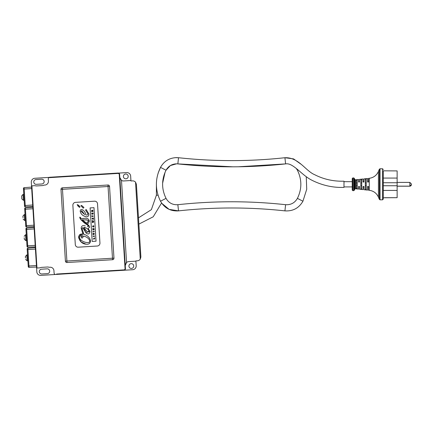 <?xml version="1.0" encoding="UTF-8"?>
<svg xmlns="http://www.w3.org/2000/svg" width="433" height="433" viewBox="0 0 433 433"><rect width="100%" height="100%" fill="white"/><g stroke="black" fill="none" stroke-linecap="round" stroke-linejoin="round"><path stroke-width="0.65" d="M161.563 202.99L153.222 216.787L138.863 224.126M300.643 163.972L293.563 158.895L284.925 157.72L285.596 163.896A498.102 497.934 90 0 1 177.849 163.896L178.52 157.72C196.203 159.647 213.934 160.611 231.725 160.611A491.888 491.726 90 0 1 178.52 157.72L176.567 157.617C169.4 157.883 164.047 161.136 160.513 167.376L160.519 167.376C155.03 178.656 155.03 189.941 160.513 201.221L160.519 201.221C164.535 208.138 170.537 211.358 178.52 210.871L178.515 210.871M238.253 166.781L285.596 163.896C292.946 162.516 301.038 174.488 311.219 179.89C321.692 185.286 332.614 187.792 343.991 187.402L343.991 181.194C333.47 181.481 323.7 179.316 314.677 174.699C305.59 170.992 298.721 157.179 284.925 157.72A491.888 491.726 90 0 1 231.725 160.611M383.281 190.423L397.131 190.423L397.131 197.681L383.281 197.767L383.281 199.077L382.534 199.829L380.039 199.829L379.351 199.369L379.351 169.227L378.42 171.463C376.618 175.403 373.571 177.687 369.279 178.309L369.279 190.287C373.571 190.91 376.613 193.188 378.42 197.129L378.42 171.463M380.039 199.829L380.039 168.767L382.534 168.767L382.534 199.829L383.281 199.077L383.281 170.824L397.131 170.905L397.131 185.746L383.281 185.746M397.131 190.423L397.131 185.746M411.35 184.269L411.35 183.895L411.35 184.269M368.467 186.536L367.568 186.536M363.974 186.536L363.076 186.536M359.482 186.536L358.584 186.536M357.236 185.638L356.337 185.638M357.236 182.937L356.337 182.937M361.728 185.638L360.83 185.638M361.728 182.937L360.83 182.937M366.221 185.638L365.322 185.638M366.221 182.937L365.322 182.937M355.423 188.761L354.811 189.107L354.811 179.489L355.423 179.836L355.423 188.761L358.584 189.107L358.584 186.526A1343.28 5.45 -0 0 1 359.482 186.526L359.482 189.21L363.076 189.605L363.076 186.526L363.974 186.526L363.974 189.703L367.568 190.098L367.568 186.52L368.467 186.52L368.467 190.195L369.279 190.287M355.423 179.836L358.584 179.489L358.584 182.033A1343.28 5.45 180 0 1 359.482 182.033L359.482 179.386L363.076 178.991L363.076 182.033L363.974 182.033L363.974 178.894L367.568 178.499L367.568 182.033L368.467 182.028L368.467 178.401L369.279 178.309M357.236 188.377A1098.451 1098.44 180 0 1 356.337 188.263L356.337 180.317A1098.451 1098.44 180 0 1 357.236 180.204L357.236 188.377M361.728 188.929A1618.013 1618.002 180 0 1 360.83 188.82L360.83 179.755A1618.013 1618.002 180 0 1 361.728 179.646L361.728 188.929M366.221 189.475L365.322 189.367L365.322 179.213L366.221 179.105L366.221 189.475M383.281 178.077L397.131 178.077M397.131 197.681L384.78 197.692M383.281 185.741L397.131 185.741M383.281 182.748L397.131 182.748M354.811 179.489L354.254 178.282L354.254 190.309L353.712 190.661L353.712 177.936L352.819 177.936L352.819 190.661L352.224 190.06L352.224 186.915L343.991 186.915M352.819 177.936L352.224 178.537L352.224 190.06L352.819 190.661L353.712 190.661M26.976 245.868L27.014 246.485A0.747 0.747 176.5 0 0 27.793 247.183L27.707 245.82L26.976 245.868L27.014 246.485A0.747 0.747 0 0 0 27.793 247.183L35.284 246.853L35.192 245.359L27.707 245.82L26.613 228.023L26.694 229.387L25.964 229.43L25.926 228.813A0.747 0.747 0 0 1 26.613 228.023A0.747 0.747 0 0 0 25.926 228.813L26.976 245.868M34.088 227.433L26.613 228.023M26.694 229.387L34.18 228.927L35.192 245.359M27.165 248.986L28.259 266.652A0.747 0.747 176.5 0 0 29.038 267.356L27.853 248.196A0.747 0.747 0 0 0 27.165 248.986A0.747 0.747 0 0 1 27.853 248.196L27.858 248.261M27.853 248.196L35.333 247.6L36.437 265.532L28.221 266.035L28.259 266.652A0.747 0.747 0 0 0 29.038 267.356L36.529 267.026M25.769 226.313L25.731 225.696L25.769 226.313A0.747 0.747 176.5 0 0 26.548 227.016A0.747 0.747 0 0 1 25.769 226.313M26.543 226.946L34.039 226.686L32.843 207.261L25.368 207.856A0.747 0.747 0 0 0 24.681 208.646L24.719 209.263L24.681 208.646A0.747 0.747 0 0 1 25.368 207.856L25.374 207.921M26.548 227.016L25.455 209.215L24.719 209.263L25.731 225.696L26.483 225.896M24.124 187.684L31.598 187.094L31.69 188.588L23.474 189.091L23.436 188.474L24.524 206.146A0.747 0.747 176.5 0 0 25.303 206.844L24.124 187.684A0.747 0.747 0 0 0 23.436 188.474A0.747 0.747 0 0 1 24.124 187.684L24.129 187.754M24.524 206.146L24.486 205.529L24.524 206.146A0.747 0.747 0 0 0 25.303 206.844L32.8 206.514M23.799 194.352L24.161 200.268L23.414 200.317L23.052 194.395L21.65 195.981L21.742 197.448L21.65 195.981L23.052 194.395L23.799 194.352L23.052 194.395M21.742 197.448L21.829 198.915L21.742 197.448M22.981 217.62L22.895 216.154L22.981 217.62M24.226 237.787L24.318 239.254L24.226 237.787M25.471 257.96L25.379 256.493L25.471 257.96M140.27 259.129L140.887 256.953L136.406 184.269L135.529 182.179L140.27 259.129A3.74 3.74 0 0 1 137.375 260.807L135.881 260.899L136.184 265.754A3.74 3.74 0 0 1 132.677 269.721L124.06 270.252A1.499 1.499 0 0 0 125.44 268.758L125.44 268.731A1.499 1.499 0 0 0 125.429 268.601L125.429 268.574A1.499 1.499 0 0 1 125.44 268.758L119.627 174.45A1.499 1.499 0 0 0 118.041 173.048L49.687 177.259L48.723 177.692A1.499 1.499 0 0 1 49.173 177.384L34.808 178.272A3.74 3.74 0 0 0 31.3 182.239L31.522 185.871L34.997 185.665A4.119 4.119 0 0 0 36.724 185.936L42.326 185.589A4.119 4.119 0 0 0 44.025 185.108L44.918 185.053A3.74 3.74 0 0 0 48.42 181.086L48.285 178.845A1.499 1.499 0 0 1 48.723 177.692L118.063 173.422A1.12 1.12 0 0 1 119.254 174.472L125.067 268.769L125.44 268.758A1.499 1.499 0 0 1 124.06 270.252L55.727 274.462M55.63 274.468L40.794 275.383A3.74 3.74 0 0 1 36.827 271.881L36.594 268.049L36.967 268.027L31.896 185.849L31.522 185.871L36.594 268.049M118.561 173.108L126.69 172.605A3.74 3.74 0 0 1 130.658 176.112L130.955 180.967L132.449 180.875A3.74 3.74 0 0 1 135.529 182.179M133.716 265.905A2.392 2.392 0 0 1 130.257 268.195A2.392 2.392 0 0 1 130.003 264.054A2.392 2.392 0 0 1 133.716 265.905M47.137 268.844A2.392 2.392 0 0 1 49.676 271.085A2.392 2.392 0 0 1 47.435 273.624L41.828 273.97A2.392 2.392 0 0 1 39.295 271.729A2.392 2.392 0 0 1 41.536 269.191L47.137 268.844M128.19 176.263A2.392 2.392 0 0 1 124.731 178.553A2.392 2.392 0 0 1 124.477 174.412A2.392 2.392 0 0 1 128.19 176.263M36.302 184.328A2.392 2.392 0 0 1 33.763 182.082A2.392 2.392 0 0 1 36.009 179.549L41.611 179.202A2.392 2.392 0 0 1 44.15 181.443A2.392 2.392 0 0 1 41.909 183.982L36.302 184.328M125.245 265.57L126.555 262.49A3.74 3.74 0 0 0 125.938 263.161M120.791 179.755A3.74 3.74 0 0 0 121.489 180.345L119.811 177.449M135.897 261.164L128.747 261.608A3.74 3.74 0 0 0 126.555 262.49L121.489 180.345A3.74 3.74 0 0 0 123.773 180.956L130.928 180.512M125.067 268.769A1.12 1.12 0 0 1 124.033 269.878L56.642 274.035A1.499 1.499 0 0 1 54.087 272.974L53.946 270.733A3.74 3.74 0 0 0 49.984 267.226L49.091 267.28A4.119 4.119 0 0 0 47.343 267.015L41.741 267.361A4.119 4.119 0 0 0 40.063 267.838L36.967 268.027M107.958 185.01L62.39 187.819L107.958 185.01A1.499 1.499 0 0 1 109.544 186.412A1.499 1.499 0 0 0 107.958 185.01A1.499 1.499 0 0 1 109.544 186.412L108.05 186.504L107.958 185.01M60.988 189.405A1.499 1.499 0 0 1 62.39 187.819A1.499 1.499 0 0 0 60.988 189.405L65.41 261.121L60.988 189.405A1.499 1.499 0 0 1 62.39 187.819L62.482 189.313L60.988 189.405M66.996 262.522A1.499 1.499 0 0 1 65.41 261.121A1.499 1.499 0 0 0 66.996 262.522L112.564 259.713L66.996 262.522A1.499 1.499 0 0 1 65.41 261.121L66.904 261.029L66.996 262.522M88.554 221.209L86.909 222.486L88.554 221.209C87.818 220.051 86.6 219.623 84.9 219.921C87.526 219.932 88.743 220.365 88.554 221.209M80.533 217.469L80.538 217.409C80.197 218.53 81.556 218.833 84.608 218.319L82.882 218.497M80.538 217.409L79.775 217.171L80.359 219.103M81.041 219.915L85.507 223.558M88.186 225.945L87.964 226.746M87.526 226.681L87.466 226.665C88.727 226.611 88.646 226.021 87.217 224.9C83.596 222.594 81.106 220.181 79.753 217.669M82.708 232.927L83.017 234.231L79.196 235.417M78.887 235.947L78.763 236.288M78.682 236.667L78.644 237.533M78.709 238.063L81.285 242.063L85.999 244.18C78.07 243.59 76.289 232.413 83.017 234.231L81.188 228.272C81.361 225.88 82.725 225.1 85.269 225.929M90.562 240.894C89.783 237.468 87.547 235.292 83.861 234.377C87.547 235.292 89.783 237.468 90.562 240.894C90.237 243.476 88.716 244.569 85.999 244.18M82.194 229.29L81.994 228.413L82.735 227.596L85.344 231.779M85.718 232.548L89.977 231.46C89.42 234.291 88.051 234.729 85.858 232.781C85.166 230.248 84.121 228.521 82.735 227.596L81.994 228.413L83.861 234.377M88.933 225.49L82.07 219.823C85.463 222.026 88.007 224.446 89.712 227.087L89.707 227.022M89.783 240.975C89.761 242.323 88.532 242.821 86.091 242.469C88.532 242.821 89.761 242.323 89.783 240.975C89.052 238.637 87.06 237.013 83.802 236.109L82.026 238.193L81.036 236.943L82.936 235.893L81.036 236.943M82.357 235.796L82.936 235.893C80.717 235.411 79.548 235.936 79.423 237.452L79.558 236.645M80.219 236.001L81.415 235.741M81.745 235.741L82.064 235.763M84.018 227.282L85.404 227.682C87.461 228.592 88.619 229.696 88.889 230.995L87.645 232.142L85.534 229.723L87.645 232.142L88.889 230.995C88.619 229.696 87.461 228.592 85.404 227.682L84.018 227.282L85.534 229.723M112.564 259.713L112.472 258.22L113.966 258.128A1.499 1.499 0 0 1 112.564 259.713A1.499 1.499 0 0 0 113.966 258.128L109.544 186.412M124.033 269.878L124.06 270.252M92.586 218.627L92.938 218.481L92.96 218.833L92.592 218.73M88.013 213.967C87.737 214.979 87.011 215.271 85.837 214.855C87.011 215.271 87.737 214.979 88.013 213.967L85.539 210.048L88.013 213.967M85.837 214.855C85.42 212.587 84.305 210.882 82.487 209.74C81.003 209.193 80.246 209.74 80.219 211.374C80.841 214.097 82.752 215.883 85.951 216.727C87.867 217.047 88.852 216.11 88.9 213.913L86.178 209.502L85.539 210.048L86.162 209.604M81.734 210.687L84.711 214.6L81.068 211.374L81.734 210.687L81.068 211.374L84.711 214.6L81.734 210.687M80.971 205.426L81.929 206.822L80.971 205.426L81.799 205.621L83.942 207.477L83.244 208.186L81.929 206.822M77.161 204.674L77.989 204.869L80.132 206.725L79.434 207.439L77.161 204.674L78.308 206.454M92.175 241.43L96.05 241.192L92.175 241.43L90.107 207.916L93.983 207.672L96.05 241.192M92.949 221.528L93.625 221.279L93.604 220.927L92.197 220.603L92.218 220.954L92.938 221.117M92.987 222.032L92.299 222.275L92.321 222.638L93.68 222.134L93.658 221.783L92.954 221.62M92.943 221.214L92.245 221.463L92.981 221.929M93.793 233.966L93.035 234.291L93.063 234.67L94.416 234.091L94.389 233.674L92.976 233.279L92.998 233.636L93.782 233.852M92.927 225.853L92.803 226.508L93.274 226.789L92.803 226.508L93.274 226.789L93.712 226.427L93.339 226.15L93.127 226.47L93.084 225.82L93.68 225.782L93.956 226.405L93.279 227.152L92.543 226.519L92.927 225.853L92.543 226.519L93.279 227.152L93.956 226.405L93.68 225.782M92.083 210.227L92.321 210.498L92.943 210.157L92.386 211.152L93.003 211.115L93.025 211.472L91.634 211.558L91.585 210.692L92.321 210.498L91.607 210.476M93.436 229.057L92.77 229.983L94.156 229.896L94.134 229.55L93.257 229.604M93.387 229.512L94.08 228.592L92.689 228.678L92.711 229.025L93.577 228.97M91.845 210.806L92.142 211.169L91.845 210.806M93.441 218.259L93.42 217.896L92.067 218.508L92.088 218.914L93.506 219.352L93.441 218.259M91.991 213.079L91.726 213.009L91.796 214.173L93.182 214.086L93.106 212.89L92.9 213.756L92.261 213.128L92.04 213.81L91.991 213.079M93.306 238.648L93.328 239.011L94.713 238.924L94.643 237.76L94.426 238.578L93.306 238.648M91.958 216.836L92.197 216.386L93.322 216.316L93.295 215.953L92.175 216.024L91.883 215.607L91.958 216.836M92.868 231.514L92.889 231.877L94.275 231.79L94.253 231.428L92.868 231.514M93.149 236.077L93.171 236.434L94.556 236.353L94.535 235.99L93.149 236.077M79.423 237.452C80.11 239.898 82.335 241.571 86.091 242.469M99.947 243.037L97.528 203.819A2.809 2.809 0 0 0 94.556 201.193L75.504 202.368A2.809 2.809 0 0 0 72.874 205.339L75.293 244.558A2.809 2.809 0 0 0 78.27 247.189L97.317 246.014A2.809 2.809 0 0 0 99.947 243.037M89.712 227.087L88.126 228.5L89.977 231.46M84.9 219.921L82.07 219.823M84.608 218.319C87.374 217.978 88.954 218.946 89.35 221.236L88.197 223.504L86.909 222.486M158.056 195.229L156.394 195.229L151.371 209.659L138.479 217.853M232.981 166.819L176.567 163.826C171.863 164.004 168.35 166.137 166.028 170.234L160.513 167.376C155.03 178.656 155.03 189.941 160.513 201.221C164.535 208.138 170.537 211.358 178.52 210.871C213.989 207.023 249.457 207.023 284.925 210.871L284.925 210.871C292.914 211.358 298.911 208.138 302.932 201.221L302.921 201.215M166.028 198.363C168.67 202.904 172.61 205.015 177.849 204.695C172.61 205.015 168.67 202.904 166.028 198.363C168.67 202.904 172.61 205.015 177.849 204.695C172.61 205.015 168.67 202.904 166.028 198.363C161.477 188.988 161.477 179.608 166.028 170.234C161.477 179.608 161.477 188.988 166.028 198.363C161.477 188.988 161.477 179.608 166.028 170.234L170.402 165.552L176.567 163.826L170.402 165.552L166.028 170.234L170.402 165.552L176.567 163.826L170.402 165.552L166.028 170.234C161.477 179.608 161.477 188.988 166.028 198.363L160.513 201.221C164.535 208.138 170.537 211.358 178.52 210.871L177.855 204.701C213.767 200.798 249.684 200.798 285.596 204.695L284.925 210.871C292.914 211.358 298.911 208.138 302.932 201.221L306.716 189.259L306.266 176.724M297.417 198.363C301.974 188.988 301.974 179.608 297.417 170.234C301.974 179.608 301.974 188.988 297.417 198.363C301.974 188.988 301.974 179.608 297.417 170.234L297.422 170.229C301.974 179.608 301.974 188.988 297.417 198.363C294.776 202.904 290.841 205.015 285.596 204.695C290.841 205.015 294.776 202.904 297.417 198.363C294.776 202.904 290.841 205.015 285.596 204.695L285.596 204.695C290.841 205.015 294.776 202.904 297.417 198.363L302.932 201.221C298.911 208.138 292.914 211.358 284.925 210.871M297.417 170.234L296.237 168.394L297.417 170.234L296.237 168.394L297.417 170.234L298.034 169.893M397.131 182.396L409.851 182.396L409.851 186.195C411.02 186.033 411.523 185.286 411.35 183.955M378.42 197.129L379.351 199.369M354.254 190.309L354.811 189.107M27.203 249.603L35.425 249.094M32.935 208.755L25.455 209.215L25.368 207.856M33.947 225.192L26.467 225.653M24.486 205.529L25.238 205.729M25.406 220.44L24.659 220.484L24.297 214.568L22.895 216.154L24.297 214.568L25.044 214.519L24.297 214.568M25.904 240.656L24.318 239.254L25.904 240.656L26.651 240.607L25.904 240.656L25.542 234.735L24.14 236.321L25.542 234.735L26.289 234.691M27.149 260.823L25.563 259.421L27.149 260.823L27.896 260.78L27.149 260.823L26.781 254.907L25.379 256.493L26.781 254.907L27.528 254.858L26.781 254.907M112.472 258.22L66.904 261.029L62.482 189.313L108.05 186.504L112.472 258.22M119.254 174.472L119.627 174.45A1.499 1.499 0 0 0 118.041 173.048L118.063 173.422M32.708 205.02L25.222 205.48M156.394 184.296L156.394 195.229M162.624 183.202L165.06 172.285M177.849 163.896C195.754 165.844 213.713 166.819 231.725 166.824M284.925 157.72C249.457 161.574 213.989 161.574 178.52 157.72L175.284 157.661M158.126 173.135L160.513 167.376C155.03 178.656 155.03 189.941 160.513 201.221M161.785 203.315L169.124 209.377L178.52 210.871M397.131 186.195L409.851 186.195M409.851 182.396L411.35 183.895M397.131 186.141L409.851 186.141L411.35 184.642M368.467 186.915L367.568 186.915M363.974 186.915L363.076 186.915M359.482 186.915L358.584 186.915M359.482 181.676L358.584 181.676M363.974 181.676L363.076 181.676M368.467 181.676L367.568 181.676M352.224 181.676L343.991 181.676M380.039 168.767L379.351 169.227M382.534 168.767L383.281 169.514M353.712 177.936L354.254 178.282M352.224 186.915L352.224 190.06M24.659 220.484L23.073 219.082L24.659 220.484M23.414 200.317L21.829 198.915L23.414 200.317L24.161 200.268"/></g></svg>
